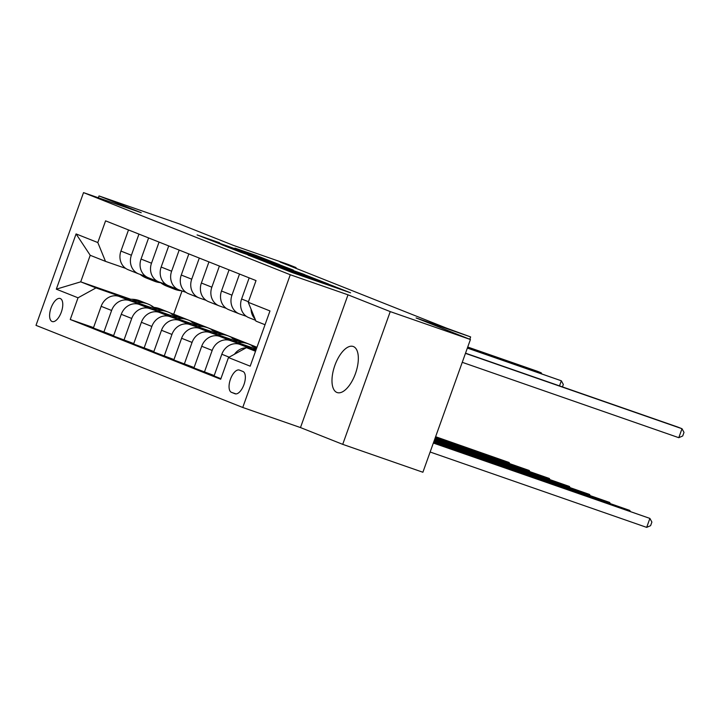 <?xml version="1.0" encoding="UTF-8"?>
<svg xmlns="http://www.w3.org/2000/svg" width="720" height="720" viewBox="0 0 720 720"><rect width="100%" height="100%" fill="white"/><g stroke="black" fill="none" stroke-linecap="round" stroke-linejoin="round"><path stroke-width="1.08" d="M271.566 264.411L291.978 272.475L350.586 292.824L330.12 284.796L271.566 264.411M336.942 392.472A24.39 11.07 -70.8 0 0 337.14 392.544A24.39 11.07 -70.8 0 0 355.536 373.374A24.39 11.07 -70.8 0 0 353.385 346.545A24.39 11.07 -70.8 0 0 353.178 346.473A24.39 11.07 -70.8 0 0 334.782 365.643A24.39 11.07 -70.8 0 0 336.942 392.472M52.083 321.507A12.195 5.535 -70.8 0 0 52.182 321.543A12.195 5.535 -70.8 0 0 61.38 311.958A12.195 5.535 -70.8 0 0 60.3 298.548A12.195 5.535 -70.8 0 0 60.201 298.503A12.195 5.535 -70.8 0 0 51.003 308.088A12.195 5.535 -70.8 0 0 52.083 321.507M219.654 242.811L197.091 234.927L220.824 244.215L279.432 264.573L255.699 255.276L234.927 248.13L265.599 259.686L219.51 243.234M390.24 311.607L348.003 294.831L300.483 427.572L342.72 444.348L390.24 311.607L470.421 339.516L416.115 317.943L470.637 336.924L446.562 328.149L280.035 262.008L296.064 267.588L288.027 264.393L233.505 245.412L179.199 223.848L99.018 195.939L98.361 197.784M348.003 294.831L290.277 274.743L83.529 192.618L141.255 212.715L99.018 195.939M248.148 255.069L269.946 263.718L328.554 284.076L304.812 274.788L248.103 255.204M240.66 252.243L221.652 244.674L280.251 265.032L293.328 270.09L272.133 263.088L304.353 274.464L240.66 252.243M470.421 339.516L422.892 472.248L342.72 444.348M242.955 371.493L239.418 370.089A11.817 5.364 -70.8 0 0 239.319 370.053A11.817 5.364 -70.8 0 0 230.409 379.341A11.817 5.364 -70.8 0 0 231.453 392.337L234.99 393.741A11.817 5.364 -70.8 0 0 235.089 393.777A11.817 5.364 -70.8 0 0 243.999 384.489A11.817 5.364 -70.8 0 0 242.955 371.493M290.277 274.743L242.748 407.475L36 325.359L83.529 192.618M265.032 324.729L255.942 321.12L248.247 302.301L256.023 280.593L105.579 220.842L97.812 242.55L105.498 261.369L90.216 255.294L80.712 281.844L95.994 287.91L128.988 299.394M248.247 302.301L269.973 310.932L250.191 366.174L228.465 357.552L246.438 347.661L255.663 350.874M93.537 327.6L70.254 319.5L220.698 379.251L228.465 357.552M70.254 319.5L78.03 297.801L56.313 289.17L76.086 233.928L97.812 242.55M300.483 427.572L242.748 407.475M295.821 268.272L296.064 267.588M469.8 339.264L470.637 336.924M246.438 347.661L255.528 351.27M182.043 290.97L173.718 314.217L256.959 347.274M173.718 314.217L170.37 313.047M130.806 299.277L80.712 281.844L56.313 289.17M113.643 335.592L93.384 328.023L101.151 306.324A15.246 13.581 -68.3 0 1 119.124 296.433L150.309 307.287M103.842 332.181L111.609 310.473A15.246 13.581 -68.3 0 1 129.582 300.591L149.103 307.386M133.758 343.575L113.49 336.015L121.266 314.307A15.246 13.581 -68.3 0 1 139.23 304.425L170.424 315.279M123.948 340.164L131.724 318.465A15.246 13.581 -68.3 0 1 149.688 308.574L169.209 315.369M153.873 351.567L133.605 343.998L141.381 322.299A15.246 13.581 -68.3 0 1 159.345 312.408L190.53 323.271M144.063 348.156L151.839 326.448A15.246 13.581 -68.3 0 1 169.803 316.566L189.324 323.361M173.979 359.559L153.72 351.99L161.487 330.282A15.246 13.581 -68.3 0 1 179.46 320.4L210.645 331.254M164.178 356.139L171.945 334.44A15.246 13.581 -68.3 0 1 189.918 324.549L209.439 331.344M194.094 367.542L173.826 359.973L181.602 338.274A15.246 13.581 -68.3 0 1 199.566 328.392L230.76 339.246M184.284 364.131L192.06 342.423A15.246 13.581 -68.3 0 1 210.024 332.541L229.545 339.336M214.209 375.534L193.941 367.965L201.717 346.257A15.246 13.581 -68.3 0 1 219.681 336.375L250.866 347.229M204.399 372.123L212.175 350.415A15.246 13.581 -68.3 0 1 230.139 340.533L249.66 347.328M220.905 378.675L214.056 375.957L221.823 354.249A15.246 13.581 -68.3 0 1 239.796 344.367L255.978 350.001M247.014 347.868A15.246 13.581 -68.3 0 1 250.254 348.516L255.816 350.451M246.357 316.323L239.643 313.983A15.246 13.581 -68.3 0 1 239.157 313.803A15.246 13.581 -68.3 0 1 231.957 295.164L239.517 274.041M226.251 308.331L219.528 305.991A15.246 13.581 -68.3 0 1 219.042 305.811A15.246 13.581 -68.3 0 1 211.842 287.181L219.402 266.058M206.136 300.348L199.422 298.008A15.246 13.581 -68.3 0 1 198.927 297.828A15.246 13.581 -68.3 0 1 191.727 279.189L199.296 258.066M186.021 292.356L179.307 290.016A15.246 13.581 -68.3 0 1 178.821 289.836A15.246 13.581 -68.3 0 1 171.621 271.206L179.181 250.074M165.915 284.364L159.192 282.033A15.246 13.581 -68.3 0 1 158.706 281.844A15.246 13.581 -68.3 0 1 151.506 263.214L159.066 242.091M145.8 276.381L139.086 274.041A15.246 13.581 -68.3 0 1 138.591 273.861A15.246 13.581 -68.3 0 1 131.391 255.231L138.96 234.099M125.685 268.389L105.498 261.369M234.45 354.258A15.246 13.581 -68.3 0 1 246.114 347.841M255.078 319.014A15.246 13.581 -68.3 0 1 251.082 309.231M255.627 320.337L248.805 317.637A15.246 13.581 -68.3 0 1 241.605 298.998L249.174 277.875M239.157 313.803L228.699 309.645A15.246 13.581 -68.3 0 1 221.499 291.015L229.059 269.892M219.042 305.811L208.584 301.662A15.246 13.581 -68.3 0 1 201.384 283.023L208.944 261.9M198.927 297.828L188.469 293.67A15.246 13.581 -68.3 0 1 181.269 275.04L188.838 253.908M178.821 289.836L168.363 285.678A15.246 13.581 -68.3 0 1 161.163 267.048L168.723 245.925M158.706 281.844L148.248 277.695A15.246 13.581 -68.3 0 1 141.048 259.065L148.608 237.933M138.591 273.861L128.133 269.703A15.246 13.581 -68.3 0 1 120.933 251.073L128.502 229.95M95.994 287.91L78.03 297.801M76.086 233.928L90.216 255.294M267.885 262.845L322.29 281.808L270.612 263.43L264.402 261.405L267.84 262.971M244.566 253.161L268.101 261.72L244.566 253.161M430.137 452.016L646.677 527.382L649.89 518.409L433.413 442.863M433.35 443.043L649.89 518.409L651.888 522.072L650.601 525.663L646.677 527.382M462.258 362.322L678.789 437.688L682.002 428.724L465.462 353.358M678.789 437.688L682.713 435.969L684 432.387L682.002 428.724L677.979 427.122L465.525 353.178M248.652 347.445A29.151 25.974 -68.3 0 1 256.815 347.661M254.151 349.362A29.151 25.974 -68.3 0 1 256.266 349.191M256.536 348.453A29.151 25.974 111.7 0 0 252.018 348.615M433.665 442.161L629.775 510.417L433.728 441.99M629.523 511.128L629.775 510.417L630.306 511.398M237.42 342.549A29.151 25.974 -68.3 0 1 248.733 344.052A29.151 25.974 -68.3 0 1 254.43 347.31M228.537 339.462A29.151 25.974 -68.3 0 1 240.687 340.857L243.747 342.072A29.151 25.974 111.7 0 0 231.903 340.632M234.036 341.37A29.151 25.974 -68.3 0 1 245.682 342.837L248.733 344.052M244.701 342.477A29.151 25.974 111.7 0 0 243.747 342.072M433.98 441.288L609.66 502.434L434.043 441.108M609.408 503.136L609.66 502.434L610.2 503.406M217.305 334.566A29.151 25.974 -68.3 0 1 228.627 336.06A29.151 25.974 -68.3 0 1 234.315 339.318M208.431 331.47A29.151 25.974 -68.3 0 1 220.581 332.865L223.632 334.08A29.151 25.974 111.7 0 0 211.797 332.64M213.93 333.387A29.151 25.974 -68.3 0 1 225.567 334.845L228.627 336.06M224.595 334.485A29.151 25.974 111.7 0 0 223.632 334.08M434.295 440.406L589.554 494.442L434.358 440.235M589.302 495.144L589.554 494.442L590.085 495.423M197.199 326.574A29.151 25.974 -68.3 0 1 208.512 328.077A29.151 25.974 -68.3 0 1 214.2 331.335M188.316 323.487A29.151 25.974 -68.3 0 1 200.466 324.882L203.526 326.097A29.151 25.974 111.7 0 0 191.682 324.657M193.815 325.395A29.151 25.974 -68.3 0 1 205.452 326.862L208.512 328.077M204.48 326.502A29.151 25.974 111.7 0 0 203.526 326.097M434.61 439.533L569.439 486.459L434.673 439.353M569.187 487.161L569.439 486.459L569.97 487.431M177.084 318.582A29.151 25.974 -68.3 0 1 188.397 320.085A29.151 25.974 -68.3 0 1 194.094 323.343M168.201 315.495A29.151 25.974 -68.3 0 1 180.351 316.89L183.411 318.105A29.151 25.974 111.7 0 0 171.567 316.665M173.7 317.412A29.151 25.974 -68.3 0 1 185.346 318.87L188.397 320.085M184.365 318.51A29.151 25.974 111.7 0 0 183.411 318.105M434.925 438.651L549.324 478.467L434.988 438.471M549.072 479.169L549.324 478.467L549.864 479.448M156.969 310.599A29.151 25.974 -68.3 0 1 168.291 312.102A29.151 25.974 -68.3 0 1 173.979 315.36M148.095 307.503A29.151 25.974 -68.3 0 1 160.245 308.907L163.296 310.122A29.151 25.974 111.7 0 0 151.461 308.682M153.594 309.42A29.151 25.974 -68.3 0 1 165.231 310.887L168.291 312.102M164.259 310.527A29.151 25.974 111.7 0 0 163.296 310.122M435.24 437.769L529.218 470.484L435.303 437.598M528.966 471.186L529.218 470.484L529.749 471.456M160.254 282.402A29.151 25.974 111.7 0 0 166.338 285.966L169.398 287.181A29.151 25.974 111.7 0 0 170.37 287.541M168.453 285.723A29.151 25.974 111.7 0 0 174.384 289.161A29.151 25.974 111.7 0 0 181.413 290.754M162.999 283.356A29.151 25.974 111.7 0 0 169.398 287.181M559.503 385.893L561.33 380.79L467.352 348.084M562.446 386.91L563.328 384.453L561.33 380.79L467.415 347.913M174.384 289.161L171.324 287.946A29.151 25.974 -68.3 0 1 164.736 283.959M136.863 302.607A29.151 25.974 -68.3 0 1 148.176 304.11A29.151 25.974 -68.3 0 1 153.864 307.368M127.98 299.52A29.151 25.974 -68.3 0 1 140.13 300.915L143.19 302.13A29.151 25.974 111.7 0 0 131.346 300.69M133.479 301.437A29.151 25.974 -68.3 0 1 145.116 302.895L148.176 304.11M144.144 302.535A29.151 25.974 111.7 0 0 143.19 302.13M435.555 436.896L509.103 462.492L435.618 436.716M508.851 463.194L509.103 462.492L509.634 463.473M140.139 274.41A29.151 25.974 111.7 0 0 146.223 277.974L149.283 279.189A29.151 25.974 111.7 0 0 150.255 279.549M148.347 277.731A29.151 25.974 111.7 0 0 154.269 281.169A29.151 25.974 111.7 0 0 160.641 282.708M142.884 275.364A29.151 25.974 111.7 0 0 149.283 279.189M540.963 373.509L541.215 372.807L467.667 347.202M541.746 373.779L541.215 372.807L537.192 371.205L467.73 347.031M154.269 281.169L151.209 279.954A29.151 25.974 -68.3 0 1 144.621 275.967M119.124 296.433L129.582 300.591M139.23 304.425L149.688 308.574M159.345 312.408L169.803 316.566M179.46 320.4L189.918 324.549M199.566 328.392L210.024 332.541M219.681 336.375L230.139 340.533M239.796 344.367L250.254 348.516M241.605 298.998L248.454 301.725M221.823 354.249L229.167 357.165M201.717 346.257L212.175 350.415M221.499 291.015L231.957 295.164M181.602 338.274L192.06 342.423M201.384 283.023L211.842 287.181M161.487 330.282L171.945 334.44M181.269 275.04L191.727 279.189M141.381 322.299L151.839 326.448M161.163 267.048L171.621 271.206M121.266 314.307L131.724 318.465M141.048 259.065L151.506 263.214M101.151 306.324L111.609 310.473M120.933 251.073L131.391 255.231M235.989 393.912L231.453 392.337M291.996 272.484L292.176 271.998M296.721 274.122L296.892 273.636M303.867 276.606L304.155 275.805M306.072 277.38L306.324 276.669M321.273 282.672L321.453 282.186M325.998 284.31L326.169 283.824M333.144 286.803L333.432 286.002M304.641 275.274L304.812 274.788M280.08 265.518L280.251 265.032M255.519 255.762L255.699 255.276M214.731 241.659L214.929 241.092M302.895 276.273L303.111 275.67M332.172 286.461L332.388 285.858"/></g></svg>
